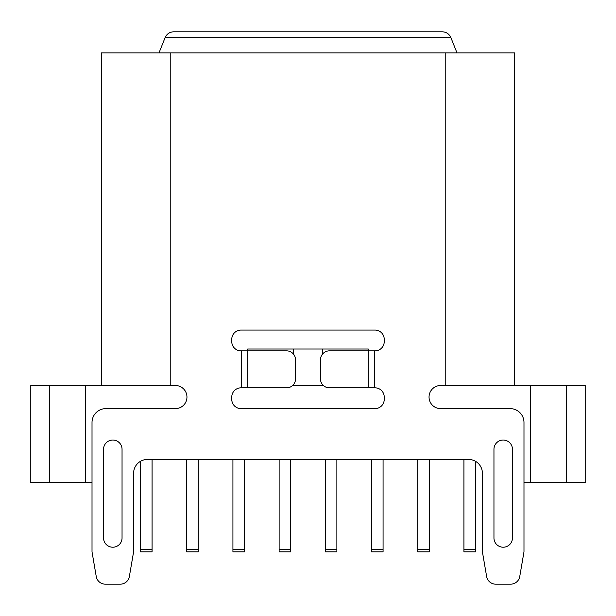 <?xml version="1.0" encoding="UTF-8"?>
<svg xmlns="http://www.w3.org/2000/svg" width="616" height="616" viewBox="0 0 616 616"><rect width="100%" height="100%" fill="white"/><g stroke="black" fill="none" stroke-linecap="round" stroke-linejoin="round"><path stroke-width="0.92" d="M514.514 385.516L514.514 52.876L170.786 52.876L170.786 385.516L175.406 385.516A11.55 11.55 0 0 1 186.956 397.066A11.55 11.55 0 0 1 175.406 408.616L105.875 408.616A13.86 13.86 0 0 0 92.015 422.476L92.015 551.836L96.242 576.499A9.24 9.24 0 0 0 105.351 584.176L120.259 584.176L105.351 584.176M493.955 537.976L493.955 449.272A9.24 9.24 0 0 1 503.195 440.032A9.24 9.24 0 0 1 512.435 449.272L512.435 537.976A9.24 9.24 0 0 1 503.195 547.216A9.24 9.24 0 0 1 493.955 537.976M122.045 449.272L122.045 537.976A9.24 9.24 0 0 1 112.805 547.216A9.24 9.24 0 0 1 103.565 537.976L103.565 449.272A9.24 9.24 0 0 1 112.805 440.032A9.24 9.24 0 0 1 122.045 449.272M475.475 549.526L475.475 551.836L463.925 551.836L463.925 549.526L475.475 549.526L475.475 461.292A13.86 13.86 0 0 1 482.405 473.296A13.86 13.86 0 0 0 468.545 459.436L147.455 459.436A13.86 13.86 0 0 0 133.595 473.296A13.86 13.86 0 0 1 140.525 461.292L140.525 549.526L152.075 549.526L152.075 551.836L140.525 551.836L140.525 549.526M445.214 385.516L440.594 385.516A11.55 11.55 0 0 0 429.044 397.066A11.55 11.55 0 0 0 440.594 408.616L510.125 408.616A13.86 13.86 0 0 1 523.985 422.476L523.985 551.836L523.985 482.536L530.684 482.536L530.684 385.516L445.214 385.516L445.214 52.876M495.741 584.176L510.649 584.176L495.741 584.176A9.24 9.24 0 0 1 486.632 576.499L482.405 551.836L486.632 576.499M133.595 473.296L133.595 551.836L129.368 576.499A9.24 9.24 0 0 1 120.259 584.176M92.015 551.836L96.242 576.499M510.649 584.176A9.24 9.24 0 0 0 519.758 576.499L523.985 551.836M482.405 551.836L482.405 473.296M241.51 387.826L241.51 350.866L241.01 350.866A9.24 9.24 0 0 1 231.77 341.626L231.77 339.316A9.24 9.24 0 0 1 241.01 330.076L374.99 330.076A9.24 9.24 0 0 1 384.23 339.316L384.23 341.626A9.24 9.24 0 0 1 374.99 350.866L374.49 350.866L374.49 387.826L374.99 387.826A9.24 9.24 0 0 1 384.23 397.066L384.23 399.376A9.24 9.24 0 0 1 374.99 408.616L241.01 408.616A9.24 9.24 0 0 1 231.77 399.376L231.77 397.066A9.24 9.24 0 0 1 241.01 387.826L286.71 387.826A9.24 8.894 -90 0 0 295.603 378.586L295.603 360.106A9.24 8.894 90 0 0 286.71 350.866L247.794 350.866L247.794 387.826M101.486 385.516L101.486 52.876L101.486 385.516M170.786 385.516L85.316 385.516L85.316 482.536L92.015 482.536M170.786 52.876L101.486 52.876M374.49 350.866L329.291 350.866A9.24 8.894 90 0 0 320.397 360.106L320.397 378.586A9.24 8.894 -90 0 0 329.291 387.826L374.49 387.826M241.51 350.866L247.794 350.866M159.005 52.876L165.211 37.368C167.013 33.772 169.839 31.924 173.681 31.824L442.319 31.824C446.161 31.924 448.987 33.772 450.789 37.368L456.995 52.876M165.211 37.368L450.789 37.368M417.725 549.526L429.275 549.526L429.275 551.836L417.725 551.836L417.725 459.436M198.275 459.436L198.275 551.836L186.725 551.836L186.725 459.436M198.275 549.526L186.725 549.526M463.925 549.526L463.925 459.436M429.275 459.436L429.275 549.526M152.075 459.436L152.075 549.526M85.316 385.516L49.28 385.516L49.28 482.536L85.316 482.536M49.28 482.536L30.8 482.536L30.8 385.516L49.28 385.516M566.72 385.516L585.2 385.516L585.2 482.536L566.72 482.536L566.72 385.516L530.684 385.516M530.684 482.536L566.72 482.536M293.47 385.516L293.47 384.584M293.47 354.108L293.47 349.018M247.694 350.866L247.694 349.018L368.306 349.018L368.306 350.866M323.408 385.516L292.592 385.516M322.53 349.018L322.53 354.108M322.53 384.584L322.53 385.516M232.925 549.526L244.475 549.526L244.475 551.836L232.925 551.836L232.925 459.436M244.475 459.436L244.475 549.526M371.525 549.526L383.075 549.526L383.075 551.836L371.525 551.836L371.525 459.436M383.075 459.436L383.075 549.526M279.125 549.526L290.675 549.526L290.675 551.836L279.125 551.836L279.125 459.436M290.675 459.436L290.675 549.526M325.325 549.526L336.875 549.526L336.875 551.836L325.325 551.836L325.325 459.436M336.875 459.436L336.875 549.526M368.206 350.866L368.206 387.826"/></g></svg>
